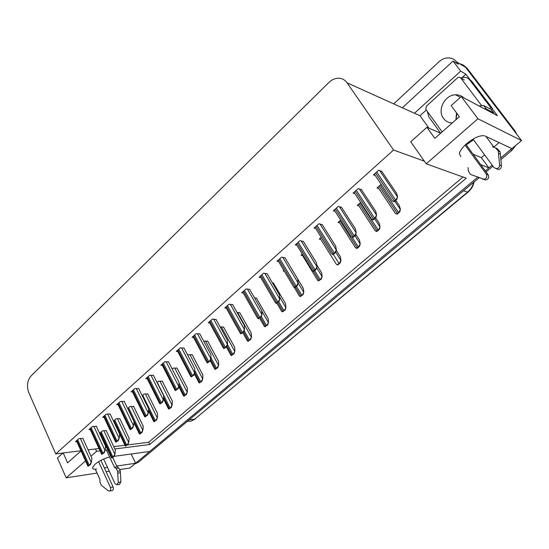 <?xml version="1.0" encoding="UTF-8"?>
<svg xmlns="http://www.w3.org/2000/svg" width="549" height="549" viewBox="0 0 549 549"><rect width="100%" height="100%" fill="white"/><g stroke="black" fill="none" stroke-linecap="round" stroke-linejoin="round"><path stroke-width="0.82" d="M466.225 144.812L473.54 139.858M109.663 457.001C104.235 458.381 99.376 460.776 95.094 464.2L92.555 467.57C92.431 468.949 93.79 469.45 96.638 469.066M484.184 135.713C479.503 135.342 473.65 138.005 466.602 143.694C462.272 147.537 459.849 150.886 459.348 153.747L460.872 156.664M428.975 128.205L420.012 115.736L426.305 110.026M462.224 77.471L465.875 74.163L470.795 80.628M492.281 108.874L497.469 115.702L461.29 96.542L451.148 105.621L459.355 116.717L434.842 138.369L426.909 127.313L410.741 141.786L424.404 161.207L393.544 150.014L347.126 82.858C344.717 79.557 341.505 78.02 337.505 78.26C334.355 78.569 331.5 79.969 328.92 82.46L31.053 375.941C27.251 380.546 26.496 386.091 28.781 392.583L55.765 453.906L80.943 450.756M420.012 115.736L414.468 113.245L460.686 71.13L465.875 74.163M414.468 113.245L347.126 82.858M460.686 71.13L453.042 61.056L402.616 107.542M393.949 103.644L438.953 61.804C441.767 59.251 444.875 57.947 448.286 57.885C451.717 57.94 454.476 59.278 456.562 61.913L458.285 64.178L453.042 61.056M114.837 448.972L149.74 444.491L466.245 178.178L426.244 163.822L477.918 118.756L461.29 96.542M477.918 118.756L521.55 140.565L511.922 148.607L484.993 135.98M459.239 63.512L462.834 64.816L465.326 66.923L521.55 140.565M97.015 473.073L66.168 477.836L57.439 457.996L63.018 453M106.081 471.673L109.258 471.179M119.936 469.532L129.914 467.988L135.596 463.239L116.724 466.06M66.168 477.836L85.548 460.934M90.976 456.205L96.583 451.312L100.076 450.866M104.358 467.913L107.535 467.439M479.071 177.773L138.375 462.258L136.427 462.546L477.678 177.238L149.692 451.456L114.117 456.336M480.732 164.625L488.864 167.884L485.302 170.869L492.179 165.119M105.133 450.214L107.81 449.871M131.211 453.989L135.596 463.239M473.114 154.221L481.343 157.652L484.623 154.88M493.867 147.057L499.123 142.61M481.343 157.652L488.864 167.884M88.087 449.857L98.985 448.499M427.369 111.502L428.865 116.944L440.648 133.242L426.909 127.313M393.544 150.014L55.765 453.906M426.244 163.822L424.404 161.207M127.505 444.923L148.662 442.274L462.999 177.018M148.662 442.274L149.74 444.491M105.429 447.689L106.719 447.524M113.753 446.646L124.932 445.246M96.583 451.312L95.492 448.931M216.059 319.477L212.346 319.12L208.201 322.833L209.67 322.881M199.843 333.95L196.089 333.675L192.04 337.299L193.481 337.312M184.004 348.08L180.216 347.888L176.263 351.422L177.684 351.408M168.543 361.88L164.714 361.764L160.85 365.215L162.25 365.181M138.671 388.541L134.78 388.562L131.094 391.856L132.446 391.78M153.432 375.365L149.575 375.317L145.801 378.693L147.18 378.632M96.343 426.319L92.369 426.525L88.924 429.606L90.214 429.476M110.136 414.008L106.19 414.152L102.663 417.309L103.981 417.192M124.246 401.415L120.32 401.504L116.717 404.723L118.056 404.627M232.673 304.647L229.008 304.208L224.754 308.01L226.25 308.092M249.699 289.453L246.082 288.925L241.725 292.823L243.248 292.933M267.157 273.876L263.589 273.251L259.121 277.245L260.672 277.403M285.055 257.9L281.541 257.179L276.964 261.276L278.542 261.482M303.412 241.512L299.967 240.688L295.266 244.895L296.872 245.149M322.256 224.699L318.866 223.766L314.049 228.082L315.689 228.391M341.595 207.44L338.28 206.39L333.325 210.823L335 211.2M361.448 189.721L358.209 188.547L353.124 193.104L354.839 193.557M381.843 171.514L378.686 170.217L373.457 174.898L375.221 175.44M82.844 438.363L78.85 438.624L75.481 441.643L76.757 441.492M147.805 393.976L144.064 394.024L142.191 395.678M133.654 406.459L129.88 406.569L127.67 408.518M119.799 418.674L116.004 418.839L113.478 421.069M162.284 381.212L158.565 381.191L157.041 382.543M177.087 368.153L173.409 368.07L172.242 369.1M192.232 354.798L188.588 354.647L187.806 355.333M207.728 341.128L203.741 341.238M223.594 327.142L220.087 326.84M239.831 312.82L237.051 312.47M256.465 298.148L254.468 297.784M273.498 283.126L272.373 282.79M283.84 270.396L283.119 271.034L284.3 271.165M290.956 267.727L303.329 288.376L303.81 291.999L302.581 294.593L300.221 296.618L299.15 295.623M302.3 254.063L300.962 255.251L302.499 255.47M321.247 237.312L319.25 239.076L320.822 239.343M340.696 220.108L338.019 222.482L339.611 222.812M360.666 202.444L357.269 205.45L358.902 205.848M381.184 184.299L377.026 187.978L378.7 188.451M99.794 433.758L100.295 433.703M106.252 430.622L102.43 430.848L99.602 433.346M63.224 452.973L67.596 462.834L81.032 450.955M136.427 462.546L135.562 463.164M511.826 148.566L500.722 157.975M456.562 61.913L465.669 67.355L513.699 130.278L515.017 130.957L516.835 134.381M463.541 65.283L467.096 68.206L515.017 130.957M515.902 145.286L511.867 150.392L500.873 159.567M492.961 166.175L486.071 171.926M138.375 462.258L135.033 463.706M106.17 430.457L115.345 450.05L114.988 453.865L113.506 456.48L111.722 458.01L111.131 457.015M114.988 453.865L114.096 456.397L111.722 458.01M114.096 456.397L113.506 456.48M82.769 438.191L91.861 458.147L91.402 462.052L89.844 464.722L88.066 466.259L87.511 465.278M91.402 462.052L90.455 464.632L88.066 466.259M90.455 464.632L89.844 464.722M119.716 418.503L129.118 438.205L128.816 442.014L127.347 444.628L125.529 446.186L124.898 445.184M128.816 442.014L127.931 444.553L125.529 446.186M127.931 444.553L127.347 444.628M133.565 406.281L143.2 426.093L142.953 429.894L141.498 432.509L139.638 434.108L138.972 433.086M142.953 429.894L142.081 432.447L139.638 434.108M142.081 432.447L141.498 432.509M147.715 393.791L157.597 413.713L157.405 417.508L155.971 420.122L154.063 421.756L153.37 420.719M157.405 417.508L156.547 420.067L154.063 421.756M156.547 420.067L155.971 420.122M96.26 426.141L105.58 446.213L105.175 450.111L103.631 452.788L101.812 454.359L101.222 453.357M105.175 450.111L104.241 452.705L101.812 454.359M104.241 452.705L103.631 452.788M110.054 413.829L119.607 434.012L119.257 437.903L117.726 440.579L115.873 442.185L115.249 441.163M119.257 437.903L118.337 440.504L115.873 442.185M118.337 440.504L117.726 440.579M124.156 401.23L133.956 421.529L133.661 425.413L132.151 428.09L130.25 429.73L129.591 428.694M133.661 425.413L132.755 428.021L130.25 429.73M132.755 428.021L132.151 428.09M138.574 388.349L148.635 408.758L148.402 412.628L146.906 415.312L144.963 416.993L144.263 415.943M148.402 412.628L147.503 415.257L144.963 416.993M147.503 415.257L146.906 415.312M472.998 139.123L494.073 167.685L496.701 168.749C498.609 168.255 499.576 167.013 499.604 165.016L498.259 150.961L500.098 151.785L500.365 154.097L501.45 165.784L499.604 165.016M460.776 77.924L463.864 77.265C466.341 77.251 468.324 78.184 469.82 80.065L490.82 107.686L492.583 108.64L471.646 81.115L468.606 78.823M491.328 109.745L492.583 108.64M489.66 108.688L490.82 107.686M493.174 113.423L493.743 112.922L491.122 109.471L483.683 105.483L479.03 105.936M493.743 112.922L486.332 108.983L484.321 108.736M468.084 167.582L468.311 170.876L470.411 174.39L484.06 179.29C486.654 178.308 487.409 176.593 486.339 174.136L465.085 145.073M465.881 144.339L488.219 174.863L486.339 174.136M482.633 179.139L485.954 179.99C488.535 179.015 489.289 177.306 488.219 174.863M485.934 136.42L494.155 147.441M496.227 168.783L498.547 169.504C500.455 169.01 501.422 167.774 501.45 165.784M496.282 148.244L497.36 148.731L500.098 151.785M498.259 150.961L495.507 147.894L492.515 146.892M498.519 153.281L500.365 154.097M103.658 459.026L115.009 483.648L117.019 484.822L118.241 482.441L117.651 471.275L120.32 470.857L120.91 481.981L118.241 482.441M95.258 469.196L99.918 479.442L100 482.049L101.181 485.138L108.222 490.779L109.532 491.046C110.699 490.36 111.001 489.159 110.438 487.457L98.621 461.661M100.886 460.364L113.115 486.99L110.438 487.457M111.824 490.641L112.216 490.566C113.375 489.88 113.677 488.685 113.115 486.99M114.384 467.185L117.061 466.78L118.776 468.036L116.107 468.441L114.384 467.185L106.437 450.05M112.758 457.543L117.061 466.78M119.284 484.431L120.91 481.981M118.776 468.036L120.32 470.857M116.107 468.441L117.651 471.275M117.774 473.128L120.444 472.703M463.967 97.955C461.647 95.739 458.834 94.682 455.526 94.792C444.765 94.826 436.963 110.315 443.503 118.399C445.685 121.281 448.622 122.791 452.314 122.935M481.37 105.264L460.638 77.848L459.142 77.148L457.612 77.8L426.353 106.204L425.852 109.402L442.151 131.918M162.188 381.02L172.317 401.051L172.187 404.833L170.773 407.447L168.824 409.122L168.09 408.072M172.187 404.833L171.343 407.399L168.824 409.122M171.343 407.399L170.773 407.447M176.984 367.96L187.381 388.102L187.312 391.869L185.919 394.484L183.922 396.193L183.146 395.136M187.312 391.869L186.482 394.443L183.922 396.193M186.482 394.443L185.919 394.484M192.129 354.592L202.787 374.843L202.794 378.597L201.414 381.212L199.369 382.962L198.56 381.905M202.794 378.597L201.977 381.184L199.369 382.962M201.977 381.184L201.414 381.212M153.336 375.166L163.657 395.692L163.485 399.555L162.01 402.232L160.02 403.954L159.285 402.891M163.485 399.555L162.607 402.184L160.02 403.954M162.607 402.184L162.01 402.232M168.44 361.681L179.029 382.317L178.926 386.167L177.471 388.843L175.433 390.607L174.664 389.536M178.926 386.167L178.061 388.809L175.433 390.607M178.061 388.809L177.471 388.843M183.894 347.867L194.771 368.626L194.744 372.455L193.303 375.132L191.217 376.937L190.407 375.859M194.744 372.455L193.886 375.104L191.217 376.937M193.886 375.104L193.303 375.132M207.618 340.922L218.564 361.283L218.632 365.016L217.28 367.631L215.187 369.422L214.336 368.358M218.632 365.016L217.836 367.61L215.187 369.422M217.836 367.61L217.28 367.631M223.47 326.923L234.711 347.393L234.855 351.113L233.524 353.721L231.383 355.56L230.491 354.496M234.855 351.113L234.073 353.714L231.383 355.56M234.073 353.714L233.524 353.721M239.707 312.594L251.243 333.174L251.469 336.866L250.159 339.481L247.97 341.354L247.029 340.305M251.469 336.866L250.701 339.481L247.97 341.354M250.701 339.481L250.159 339.481M256.328 297.915L268.18 318.605L268.488 322.277L267.205 324.884L264.961 326.806L263.98 325.77M268.488 322.277L267.74 324.898L264.961 326.806M267.74 324.898L267.205 324.884M273.361 282.879L285.542 303.672L285.926 307.33L284.677 309.924L282.371 311.901L281.349 310.878M285.926 307.33L285.206 309.959L282.371 311.901M285.206 309.959L284.677 309.924M199.726 333.73L210.898 354.599L210.94 358.408L209.526 361.084L207.385 362.937L206.534 361.86M210.94 358.408L210.102 361.07L207.385 362.937M210.102 361.07L209.526 361.084M215.935 319.25L227.416 340.229L227.533 344.024L226.14 346.694L223.951 348.588L223.052 347.517M227.533 344.024L226.716 346.694L223.951 348.588M226.716 346.694L226.14 346.694M232.543 304.414L244.339 325.509L244.538 329.276L243.173 331.946L240.929 333.888L239.988 332.824M244.538 329.276L243.742 331.953L240.929 333.888M243.742 331.953L243.173 331.946M249.562 289.206L261.695 310.411L261.976 314.158L260.638 316.821L258.339 318.818L257.351 317.768M261.976 314.158L261.194 316.842L258.339 318.818M261.194 316.842L260.638 316.821M267.006 273.615L279.482 294.937L279.853 298.656L278.549 301.312L276.188 303.357L275.152 302.334M279.853 298.656L279.098 301.346L276.188 303.357M279.098 301.346L278.549 301.312M303.81 291.999L303.103 294.635L300.221 296.618M303.103 294.635L302.581 294.593M316.78 264.879L321.57 272.688L322.139 276.284L320.945 278.871L318.523 280.944L317.411 279.983M322.139 276.284L321.46 278.926L318.523 280.944M321.46 278.926L320.945 278.871M336.221 250.145L340.27 256.603L340.943 260.164L339.783 262.745L337.299 264.872L336.139 263.945M340.943 260.164L340.291 262.813L337.807 264.941L337.299 264.872M340.291 262.813L339.783 262.745M355.738 234.299L359.465 240.098L360.24 243.626L359.115 246.192L356.569 248.374L355.361 247.496M360.24 243.626L359.609 246.275L357.056 248.457L356.569 248.374M359.609 246.275L359.115 246.192M375.633 217.788L379.16 223.155L380.045 226.648L378.961 229.201L376.339 231.445L375.084 230.621M380.045 226.648L379.441 229.304L376.82 231.541L376.339 231.445M379.441 229.304L378.961 229.201M395.747 200.378L399.377 205.765L400.379 209.217L399.336 211.756L396.646 214.062L395.321 213.293M400.379 209.217L399.802 211.88L397.112 214.179L396.646 214.062M399.802 211.88L399.336 211.756M284.89 257.625L297.73 279.064L298.196 282.756L296.92 285.405L294.497 287.498L293.42 286.503M298.196 282.756L297.462 285.453L295.039 287.552L294.497 287.498M297.462 285.453L296.92 285.405M303.24 241.224L316.457 262.779L317.02 266.437L315.778 269.072L313.294 271.227L312.168 270.266M317.02 266.437L316.306 269.14L313.822 271.288L313.294 271.227M316.306 269.14L315.778 269.072M322.064 224.397L335.672 246.062L336.345 249.685L335.137 252.314L332.584 254.523L331.411 253.604M336.345 249.685L335.659 252.389L333.106 254.599L332.584 254.523M335.659 252.389L335.137 252.314M341.382 207.117L355.402 228.892L356.184 232.481L355.018 235.096L352.389 237.367L351.175 236.502M356.184 232.481L355.526 235.192L352.904 237.463L352.389 237.367M355.526 235.192L355.018 235.096M361.221 189.371L375.674 211.262L376.566 214.81L375.434 217.411L372.744 219.744L371.474 218.941M376.566 214.81L375.935 217.528L373.245 219.861L372.744 219.744M375.935 217.528L375.434 217.411M381.589 171.137L396.495 193.152L397.51 196.645L396.426 199.239L393.654 201.634L392.302 200.886M397.51 196.645L396.913 199.369L394.141 201.764L393.654 201.634M396.913 199.369L396.426 199.239M463.445 190.819L467.988 192.157L194.607 419.258L467.535 192.171C470.644 189.529 472.723 186.207 473.766 182.206M188.286 421.358L191.313 421.049L194.607 419.258L189.213 419.807M467.096 68.206L465.669 67.355M511.867 150.392L510.536 149.767M100.481 432.571L112.106 457.578M101.201 431.933L112.847 456.946M103.857 430.697L114.7 453.906M76.915 440.353L88.444 465.833M77.642 439.708L89.185 465.195M80.353 438.459L91.1 462.093M114.007 420.603L125.92 445.754M114.748 419.951L126.682 445.102M117.424 418.709L128.528 442.048M127.835 408.374L140.043 433.655M128.59 407.708L140.819 432.996M131.28 406.459L142.665 429.929M148.601 409.341L154.489 421.289M142.74 395.191L155.278 420.616M145.451 393.935L157.124 417.535M90.386 428.295L102.203 453.92M91.127 427.637L102.958 453.261M93.858 426.381L104.873 450.153M104.159 415.97L116.271 441.732M104.914 415.298L117.047 441.067M107.666 414.028L118.961 437.937M118.241 403.364L130.669 429.27M119.009 402.671L131.458 428.584M121.782 401.401L133.366 425.441M132.645 390.469L145.396 416.513M133.434 389.763L146.199 415.813M136.221 388.479L148.106 412.656M469.82 80.065L471.646 81.115M486.332 108.983L483.683 105.483M455.896 119.771L456.555 112.929M460.638 77.848L464.365 79.969M163.581 397.346L169.257 408.641M157.213 382.392L170.066 407.948M159.937 381.13L171.906 404.853M178.953 385.137L184.375 395.699M179.015 382.941L185.198 394.992M174.754 368.029L187.037 391.883M194.689 372.613L199.836 382.461M194.758 370.417L200.687 381.733M189.913 354.627L202.512 378.611M147.386 377.273L160.466 403.46M148.189 376.552L161.289 402.746M150.996 375.262L163.197 399.576M162.47 363.774L175.893 390.099M163.293 363.033L176.737 389.365M166.114 361.729L178.638 386.18M177.91 349.946L191.69 376.415M178.754 349.191L192.562 375.667M181.595 347.881L194.456 372.462M210.617 359.437L215.668 368.901M210.933 357.674L216.539 368.159M205.429 340.908L218.358 365.023M226.936 345.959L231.877 355.025M227.403 344.436L232.769 354.263M221.302 326.868L234.588 351.113M243.612 332.063L248.484 340.805M244.14 330.615L249.39 340.03M237.559 312.491L251.202 336.866M260.487 317.459L265.49 326.243M261.303 316.464L266.423 325.447M261.729 310.912L268.228 322.27M277.78 302.485L282.92 311.317M278.727 301.669L283.881 310.501M279.702 297.105L285.672 307.31M193.722 335.796L207.879 362.395M194.586 335.02L208.764 361.626M197.448 333.696L210.651 358.415M209.917 321.295L224.459 348.039M210.809 320.499L225.371 347.249M213.678 319.168L227.252 344.024M226.517 306.438L241.457 333.318M227.423 305.621L242.39 332.509M230.312 304.283L244.264 329.27M243.523 291.217L258.881 318.228M244.456 290.38L259.835 317.397M247.359 289.028L261.701 314.145M260.96 275.605L276.751 302.753M261.914 274.747L277.732 301.902M264.831 273.381L279.585 298.635M295.506 287.141L300.79 296.014M296.481 286.303L301.772 295.177M298.148 282.941L303.549 291.979M313.596 271.261L319.113 280.326M314.68 270.547L320.122 279.468M316.677 267.74L321.892 276.257M333.346 254.393L338.946 263.348M335.714 252.169L340.696 260.13M339.975 220.746L357.2 247.716M352.129 237.23L358.257 246.81M354.942 235.699L360 243.584M359.272 203.679L376.991 230.765M360.329 202.746L378.083 229.839M374.603 218.68L379.805 226.6M379.078 186.159L397.318 213.362M380.169 185.198L398.437 212.408M394.793 201.208L400.146 209.155M278.844 259.595L295.081 286.873M279.825 258.716L296.089 286.002M282.749 257.337L297.935 282.728M297.187 243.173L313.891 270.582M298.189 242.274L314.927 269.689M301.133 240.881L316.759 266.402M316.011 226.325L333.209 253.858M317.041 225.399L334.266 252.938M319.992 223.985L336.084 249.644M335.336 209.025L353.041 236.681M336.4 208.071L354.126 235.741M339.351 206.644L355.93 232.433M355.182 191.258L373.416 219.037M356.267 190.283L374.535 218.07M359.231 188.829L376.319 214.748M375.564 173.01L394.354 200.907M376.683 172.009L395.5 199.911M379.647 170.526L397.27 196.583M195.307 418.976L191.313 421.049L187.223 421.467M474.158 181.877C473.245 185.994 471.186 189.419 467.988 192.157M136.241 463.459L135.143 463.624M99.973 433.017L111.426 457.653M76.435 440.785L87.813 465.943M119.607 434.012L125.199 445.815M133.881 422.531L139.281 433.717M148.511 410.844L153.679 421.344M89.885 428.748L101.531 454.016M103.631 416.444L115.558 441.821M117.685 403.858L129.907 429.352M132.062 390.991L144.586 416.595M498.547 169.504L496.701 168.749M485.954 179.99L484.06 179.29M119.689 484.362L117.019 484.822M112.216 490.566L109.532 491.046M456.857 113.334L456.075 119.613M455.526 94.792L460.385 97.351M163.513 398.958L168.399 408.689M178.782 386.613L183.462 395.747M194.312 373.78L198.868 382.495M146.775 377.822L159.608 403.536M161.825 364.344L174.987 390.167M177.238 350.55L190.729 376.477M210.233 360.666L214.645 368.942M226.387 346.975L230.793 355.059M242.823 332.749L247.331 340.84M259.656 318.173L264.268 326.278M276.909 303.247L281.623 311.358M193.015 336.427L206.849 362.464M209.169 321.961L223.368 348.1M225.728 307.145L240.297 333.38M242.692 291.958L257.646 318.296M260.082 276.387L275.44 302.822M294.216 287.326L299.418 296.062M301.875 254.448L317.658 280.381M320.156 238.28L336.359 264.302M338.905 221.693L355.553 247.805M358.14 204.681L375.248 230.868M377.877 187.223L395.465 213.486M277.918 260.425L293.688 286.955M296.206 244.051L312.415 270.671M314.975 227.252L331.63 253.961M334.238 210.006L351.367 236.804M354.016 192.301L371.632 219.181M374.329 174.115L392.46 201.071"/></g></svg>

